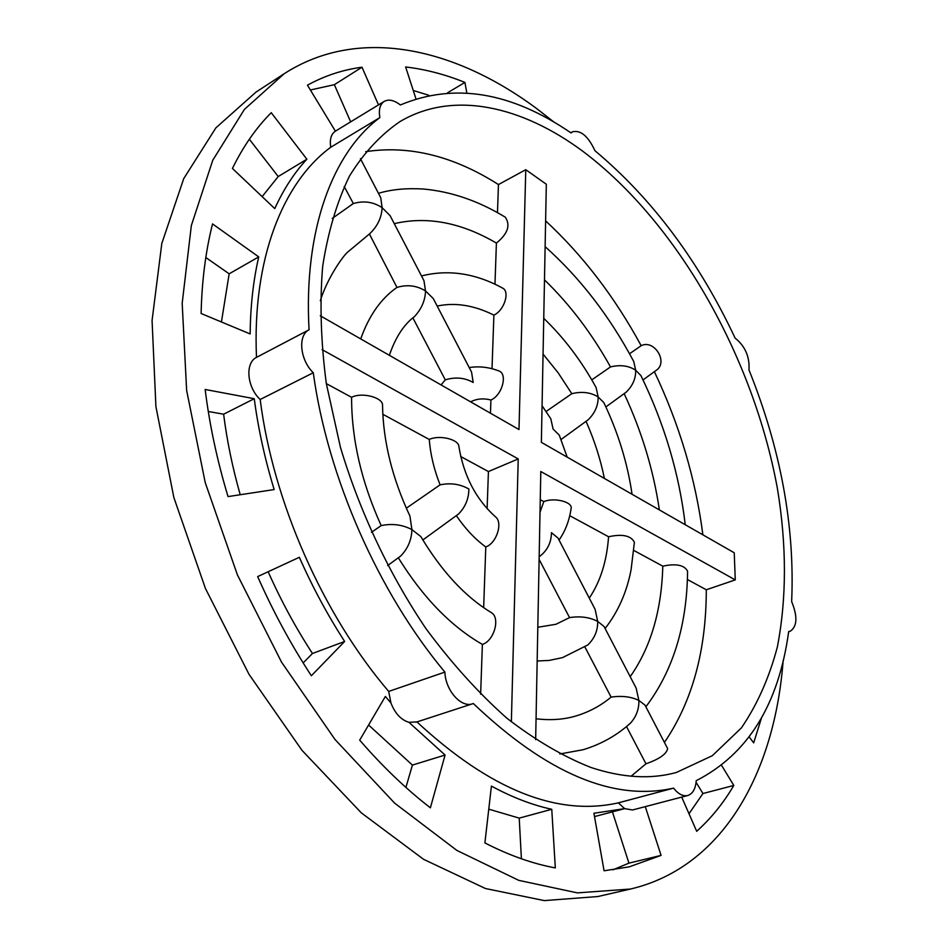<?xml version="1.0" encoding="UTF-8"?>
<svg xmlns="http://www.w3.org/2000/svg" width="948" height="948" viewBox="0 0 948 948"><rect width="100%" height="100%" fill="white"/><g stroke="black" fill="none" stroke-linecap="round" stroke-linejoin="round"><path stroke-width="1.42" d="M441.081 384.924L445.276 379.852C455.467 376.794 464.781 377.671 473.206 382.482L471.547 372.043L433.26 298.537L425.522 290.953L423.957 280.655L390.114 215.694L382.127 207.659L380.717 197.634L360.406 158.636M394.261 223.657C427.098 215.99 461.143 222.46 496.408 243.067C507.737 233.883 510.699 225.257 505.32 217.199C478.491 200.858 451.058 191.46 423.021 188.996C406.04 188.024 391.18 189.47 378.465 193.321M437.182 306.074C455.194 302.211 474.095 305.232 493.896 315.115C504.241 310.529 510.237 291.474 502.535 288.05C475.375 273.249 448.357 269.22 421.493 275.939M590.888 767.453C563.207 756.528 535.146 740.068 506.718 718.074C478.527 693.012 451.675 663.292 426.162 628.915C389.45 574.642 359.813 511.944 340.451 447.349L326.313 383.561C320.851 341.884 319.63 302.803 322.676 266.305C328.02 231.916 336.967 201.817 349.516 175.996C363.807 152.936 380.586 134.829 399.855 121.664C453.026 90.048 521.815 105.915 583.02 151.419C677.856 222.744 753.423 357.396 777.419 488.564C786.757 545.337 786.745 598.105 777.384 646.88C769.255 677.654 757.251 704.672 741.372 727.934L712.327 755.698L676.422 772.454C650.849 779.54 622.338 777.87 590.888 767.453M539.163 556.784C547.221 550.8 551.321 542.766 551.463 532.681L557.993 538.037L595.119 609.351L597.702 621.438L604.054 626.486L636.155 688.13L638.869 700.442L644.984 705.087L667.641 748.6C666.562 754.051 659.334 759.123 645.967 763.804L631.119 776.211M687.336 579.477L706.296 589.774C706.236 650.66 692.277 701.544 664.418 742.414M706.296 589.774L735.269 579.892L734.238 552.779L541.367 442.349L546.321 184.244L525.773 169.692L518.994 429.539L320.258 315.755M654.381 371.675C679.503 424.668 695.666 479.048 702.883 534.826M545.621 220.872C582.878 255.403 614.731 297.008 641.168 345.7C654.239 338.993 668.589 362.266 656.277 370.289L643.017 379.935M365.703 151.668C409.441 145.08 453.689 156.041 498.458 184.564L525.773 169.692M685.238 524.73C679.218 473.656 664.43 423.934 640.895 375.55L635.67 370.241C635.907 378.406 632.754 385.718 626.19 392.152L605.867 406.929M624.151 393.645C641.784 431.506 653.528 470.267 659.37 509.917M544.484 279.873C569.795 304.391 591.801 333.412 610.5 366.923C620.288 364.542 628.678 365.644 635.67 370.241L633.762 361.555C609.588 316.146 580.046 277.847 545.124 246.658M632.067 494.275C627.481 462.92 618.06 432.371 603.829 402.604L598.152 396.963C598.271 405.531 594.929 413.15 588.127 419.822L561.121 439.457M586.042 421.35C594.325 439.991 600.44 459.022 604.397 478.444M543.062 354.078L558.194 372.872L571.81 393.693C581.942 391.24 590.711 392.33 598.152 396.963L596.114 387.566C581.432 360.809 563.989 337.737 543.749 318.338M567.165 457.126L559.273 435.132L553.099 429.053L550.8 418.767L542.066 405.744M687.561 571.134C684.266 565.008 676.007 563.349 662.794 566.169C661.586 610.654 650.719 647.484 630.183 676.682M559.806 753.98L582.984 749.75C600.949 744.358 616.793 735.482 630.491 723.123C636.309 716.593 639.106 709.033 638.869 700.442C631.214 696.662 621.959 695.559 611.105 697.112C600.985 705.537 589.609 711.723 576.988 715.657C564.605 719.52 550.954 720.563 536.058 718.785M605.097 628.5C618.179 611.673 626.841 592.073 631.084 569.689L634.402 542.327C631.036 535.608 622.433 533.748 608.58 536.758C606.791 561.24 600.357 581.693 589.265 598.105M537.161 661.005L549.224 660.424L562.519 657.628L587.784 644.96C594.526 638.478 597.832 630.645 597.702 621.438C589.798 617.231 580.413 615.963 569.547 617.598L555.966 624.27L537.812 627.268M559.047 540.076C565.364 530.975 569.393 520.405 571.134 508.353C572.675 501.919 554.153 497.19 543.808 501.611L540.016 512.276M409.927 516.032L411.906 529.6C402.485 524.659 392.247 523.332 381.191 525.595C361.413 482.034 351.542 439.279 351.589 397.319C361.804 391.88 383.134 397.485 382.53 405.282C383.158 441.484 392.294 478.408 409.927 516.032M322.059 349.611L518.224 458.927L511.363 721.866M535.656 739.665L540.798 471.512L735.269 579.892M274.766 208.607L232.426 168.448C243.292 146.276 256.244 127.696 271.247 112.694L306.868 159.217C294.342 172.702 283.642 189.162 274.766 208.607M262.146 196.627L278.226 176.541L306.868 159.217M249.336 139.238L278.226 176.541M405.91 787.421L412.416 765.083L445.086 755.035L408.908 722.293C400.98 719.864 394.984 713.406 390.931 702.942L388.692 691.424C322.794 614.351 273.107 501.682 260.179 399.499C246.907 387.175 244.892 362.883 256.493 357.372C252.192 258.828 282.942 182.443 330.734 147.248C329.537 139.451 331.089 134.083 335.402 131.156L307.448 85.178C324.702 75.722 342.88 69.749 361.994 67.225L378.489 104.873M310.375 89.989L334.36 84.68L361.994 67.225M334.36 84.68L350.653 121.854M415.911 98.675L405.637 66.964C425.379 69.287 445.157 74.442 464.935 82.417L466.783 92.868M447.657 92.726L464.935 82.417M470.635 401.845L471.891 401.194C477.662 398.622 484.013 398.219 490.922 399.997C502.31 395.269 507.938 373.654 498.778 370.917C488.978 367.137 479.131 366.023 469.213 367.563M490.922 399.997L490.46 413.209M498.458 184.564L497.475 212.636M496.408 243.067L494.975 284.258M493.896 315.115L492.012 368.748M250.154 333.945L201.106 313.504C201.865 280.999 205.669 251.137 212.542 223.918L258.733 256.896C253.294 280.466 250.438 306.145 250.154 333.945M221.429 321.976L229.167 273.818L258.733 256.896M205.811 257.512L229.167 273.818M274.162 489.559L228.03 496.598C217.116 460.361 209.496 424.645 205.159 389.474L254.254 398.705C258.188 428.603 264.824 458.879 274.162 489.559M240.223 494.738C232.497 467.554 226.963 440.713 223.621 414.205L254.254 398.705M208.287 411.491L223.621 414.205M761.528 717.802L753.684 742.853L749.252 737.058M344.645 641.464L311.359 675.758C291.06 644.723 273.166 611.661 257.666 576.597L299.355 557.294C312.473 586.99 327.57 615.039 344.645 641.464L312.461 653.492L303.159 662.913M312.461 653.492C295.74 627.837 280.975 600.582 268.154 571.751M696.093 782.349L702.942 793.523L688.995 813.728M702.942 793.523L733.811 785.454C723.454 803.075 711.083 818.349 696.697 831.301L681.707 797.09M721.677 765.51L733.811 785.454M569.736 515.676L608.58 536.758M633.821 550.444L662.794 566.169M540.265 499.679L543.808 501.611M483.658 607.668L485.779 546.972C496.776 543.145 503.151 522.384 495.425 516.79C475.884 499.229 463.691 475.742 458.856 446.33C458.595 439.327 439.22 434.634 429.254 439.457L382.826 414.264M480.636 694.232L482.378 644.403C494.287 640.884 500.627 617.361 491.147 612.515C465.077 596.648 441.626 571.324 420.805 536.544L411.906 529.6C411.574 539.993 407.782 548.845 400.542 556.156L387.637 565.541M460.645 456.486L488.421 471.559L518.224 458.927M488.421 471.559L487.118 508.732M326.325 383.608L351.589 397.319M612.432 811.855L628.927 863.142L612.799 869.873M628.927 863.142L661.076 855.392L629.211 866.851L604.077 870.785L593.922 813.254L624.661 808.632L618.309 802.861C557.151 816.595 490.033 789.625 416.942 721.938M645.28 806.63L661.076 855.392M445.086 755.035L430.38 807.815C406.04 789.02 382.482 766.47 359.695 740.151L385.362 696.472L390.931 702.942M412.416 765.083L368.594 725.007M551.76 809.296L555.327 867.918C532.61 863.711 509.123 855.38 484.89 842.926L491.42 786.093C512.074 797.292 532.184 805.03 551.76 809.296L519.22 818.124L521.4 858.781M519.22 818.124L488.765 809.165M413.245 90.475L428.769 95.25M783.143 660.661C774.765 771.577 723.514 867.171 630.491 889.034L597.821 896.547L544.294 900.6L485.459 888.525L423.531 859.291L361.295 812.839L301.985 750.33L248.98 674.277L205.432 588.459L173.863 497.534L155.91 406.597L152.071 320.507L161.812 243.458L183.746 178.591L215.883 127.862L255.948 92.134L284.044 73.826C359.043 25.359 455.668 47.933 537.635 109.304L554.402 122.422M630.491 889.034L577.368 892.874L518.793 880.372L456.936 850.463L394.569 803.086L334.964 739.44L281.509 662.083L237.403 574.867L205.23 482.591L186.638 390.41L182.182 303.324L191.342 225.541L212.755 160.259L244.406 109.411L284.044 73.826M344.195 186.483L353.355 203.571C363.641 200.478 373.228 201.841 382.127 207.659C381.629 217.767 377.387 226.548 369.412 234.002L396.963 287.422C407.249 284.341 416.776 285.526 425.522 290.953C425.237 300.35 421.576 308.87 414.537 316.525C403.836 324.524 395.435 337.452 389.355 355.31M332.215 218.455L353.177 203.666M412.878 317.864L445.276 379.852M360.726 338.922C368.902 315.72 380.978 298.549 396.963 287.422M641.168 345.7L629.519 353.77M610.5 366.923L591.765 379.887M571.81 393.693L546.143 411.456M569.547 617.598L539.116 559.379M611.105 697.112L584.904 646.974M645.967 763.804L626.51 726.559M371.462 532.326L381.191 525.595M406.313 508.211L440.097 484.843C434.042 469.592 430.439 454.459 429.254 439.457M485.779 546.972C475.007 539.092 465.195 528.64 456.332 515.617M482.378 644.403C450.904 626.308 422.879 597.441 398.326 557.779M416.93 721.926L408.908 722.293M687.691 795.526C682.951 796.533 678.247 794.069 673.59 788.132C613.498 801.57 546.747 773.367 473.336 703.535L472.744 703.736C461.261 708.251 445.382 690.369 444.896 672.096C378.442 592.713 327.498 477.034 313.278 372.742C299.923 359.979 297.601 335.201 309.06 329.786C303.467 229.38 332.997 152.355 379.84 117.611C378.536 109.672 380.006 104.256 384.236 101.377C388.751 98.959 394.131 100.156 400.364 104.967C454.139 82.488 511.043 91.826 571.087 132.957L572.58 131.784C580.757 129.912 588.222 136.216 594.941 150.708C652.153 198.618 698.866 261.079 735.103 338.081C745.164 346.186 749.797 356.804 748.991 369.945C780.714 448.949 794.934 526.152 791.651 601.542C797.742 616.579 797.256 626.486 790.182 631.261L788.689 631.522C778.687 704.53 747.865 754.253 696.235 780.678C695.548 788.926 692.704 793.867 687.691 795.526L632.506 809.983L624.661 808.632M673.59 788.132L618.309 802.861M444.896 672.096L388.692 691.424M313.278 372.742L260.179 399.499M309.06 329.786L256.493 357.372M379.84 117.611L330.734 147.248M422.832 539.969L458.488 514.053C465.326 507.109 468.786 498.778 468.881 489.026C460.171 484.061 450.573 482.662 440.097 484.843M645.872 706.793C673.127 670.651 687.016 625.431 687.573 571.134M594.503 816.584L624.021 808.81M472.744 703.736L416.338 722.127M384.236 101.377L335.402 131.156M572.58 131.784L570.803 132.767M790.182 631.261L788.653 631.735M369.412 234.002L347.134 252.547C341.339 258.247 326.728 279.672 320.317 300.8M353.355 203.571L351.341 204.697"/></g></svg>

